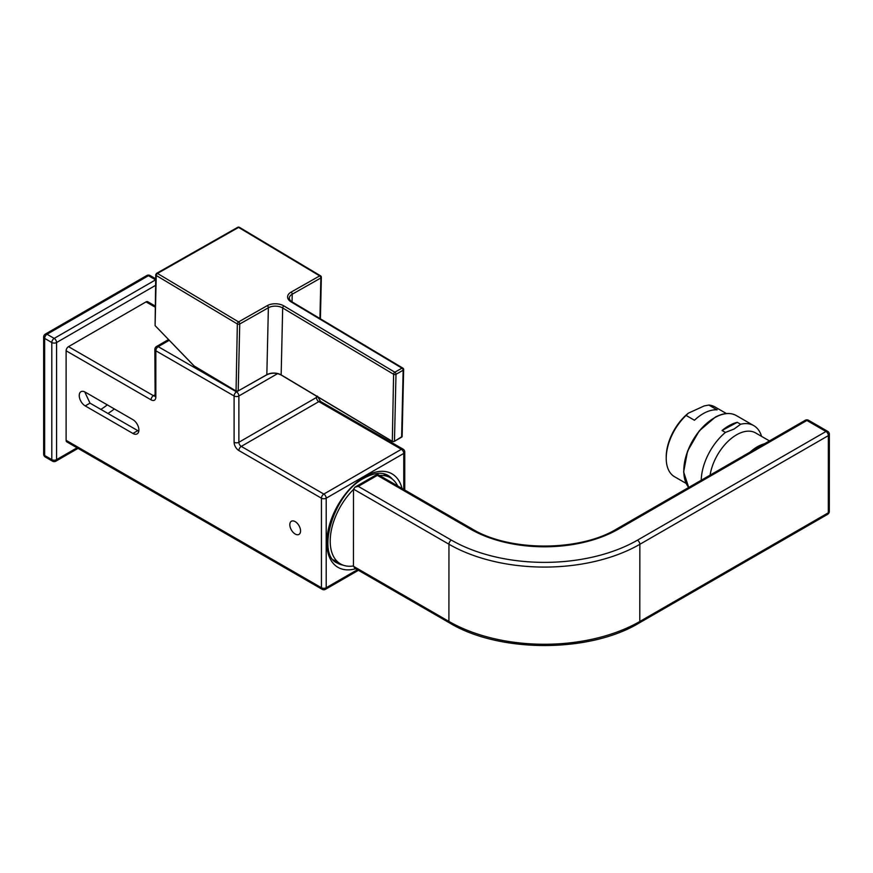 <?xml version="1.0" encoding="UTF-8"?>
<svg xmlns="http://www.w3.org/2000/svg" width="873" height="873" viewBox="0 0 873 873"><rect width="100%" height="100%" fill="white"/><g stroke="black" fill="none" stroke-linecap="round" stroke-linejoin="round"><path stroke-width="1.31" d="M114.341 408.946A51.463 29.715 -60 0 1 107.87 413.475M107.281 404.865A51.627 29.813 -60 0 1 100.832 409.404M295.194 521.628A7.595 4.387 -120 0 0 291.396 521.246A7.595 4.387 -120 0 0 290.229 527.336A7.595 4.387 -120 0 0 295.194 534.025A7.595 4.387 -120 0 0 298.992 534.396A7.595 4.387 -120 0 0 300.148 528.318A7.595 4.387 -120 0 0 295.194 521.628M155.012 307.056L146.053 301.883L68.498 346.657L153.452 395.698L154.848 394.902M154.827 395.993A3.372 1.953 -120 0 1 153.452 395.698A3.372 1.953 120 0 0 151.062 399.834L66.119 350.793A3.372 1.953 -60 0 1 68.498 346.657M146.053 301.883A3.372 1.953 -60 0 1 147.744 301.72L155.034 305.932M357.417 569.731L326.207 587.747A3.372 1.953 0 0 1 321.439 587.747A3.372 1.953 120 0 0 322.137 589.297L66.817 441.891A3.372 1.953 -60 0 1 66.119 440.341L321.439 587.747L321.439 498.199A3.372 1.953 -60 0 1 323.828 494.074L401.384 449.289L318.82 401.624L241.264 446.398L323.828 494.074A3.372 1.953 60 0 1 326.207 498.199L326.207 587.747A3.372 1.953 60 0 1 325.509 589.297L358.41 570.309M66.119 350.793L66.119 440.341M84.725 391.868L89.984 403.14L138.796 431.207M132.925 433.455A8.435 4.867 -120 0 0 137.148 433.87A8.435 4.867 -120 0 0 138.436 427.104A8.435 4.867 -120 0 0 132.925 419.673L85.205 392.119A8.435 4.867 -120 0 0 80.982 391.704A8.435 4.867 -120 0 0 79.694 398.459A8.435 4.867 -120 0 0 85.205 405.901L132.925 433.455L137.705 430.695M266.603 374.812L266.843 374.681A10.127 5.893 -178.7 0 1 281.161 374.888L392.086 441.192A1.691 0.982 1.3 0 0 394.465 441.225L394.225 441.356A1.353 0.786 -178.7 0 1 392.315 441.334L281.161 374.888A10.465 6.089 1.3 0 0 266.909 374.637M156.212 275.464L156.245 274.089A1.691 0.982 1.3 0 0 155.743 274.766A1.691 0.982 1.3 0 0 156.245 275.486A1.691 0.96 -59.1 0 1 157.467 273.435L238.569 321.908A1.691 0.96 120.9 0 0 237.347 323.959L156.245 275.486L155.099 325.618L194.122 365.962L235.819 390.886L194.122 365.962M157.435 273.413L156.245 274.089A1.691 0.982 60.4 0 1 156.605 273.336A1.691 0.982 60.4 0 1 157.467 273.435L238.591 227.417L319.704 275.89L291.069 292.128A11.807 6.875 -178.7 0 0 291.058 301.862L401.984 368.155A1.691 0.982 60.4 0 1 403.151 370.239A1.691 0.982 1.3 0 0 403.642 369.563A1.691 1.691 0 0 0 402.824 368.079A1.691 0.96 -59.1 0 0 401.984 368.155L394.836 372.214A1.691 0.982 60.4 0 1 395.993 374.299L394.465 441.225L401.384 437.297M155.11 323.818L155.743 274.766M155.198 325.716L194.144 366.082M392.152 441.345L281.226 375.052C276.403 372.673 271.579 372.607 266.767 374.823L237.969 391.049A1.353 0.786 -178.7 0 1 236.059 391.017L237.347 323.959A1.691 0.982 1.3 0 0 239.737 323.992A1.691 0.982 60.4 0 0 238.569 321.908L267.203 305.67A11.807 6.875 -178.7 0 1 283.911 305.921L394.836 372.214A1.691 0.96 120.9 0 0 393.603 374.266L392.315 441.334M686.091 415.428L688.317 413.18L704.195 405.923L708.811 405.061L717.159 409.874A40.322 23.287 120 0 0 706.05 412.176A40.322 23.287 120 0 0 694.45 420.251L686.091 415.428A40.322 23.287 120 0 0 666.219 458.281A40.322 23.287 120 0 0 674.567 476.745L686.113 483.402M666.219 458.281L666.219 456.906A38.641 22.305 -60 0 1 688.317 413.18M726.434 413.562L714.9 406.894A40.322 23.287 120 0 0 708.811 405.061M353.456 566.304L448.908 621.412A3.372 1.953 120 0 0 449.606 622.951L354.853 568.258L353.456 565.966A49.772 28.744 -60 0 1 340.525 563.936A49.772 28.744 -60 0 1 330.212 541.129A49.772 28.744 -60 0 1 353.5 489.458L354.907 487.178L358.279 486.37L451.341 540.103A131.616 75.929 0 0 0 637.465 540.169L825.978 431.491A3.372 1.953 -60 0 1 827.659 431.327L808.573 420.306A3.372 3.372 0 0 0 805.201 420.306A3.372 1.953 60 0 1 806.892 420.47A3.372 1.953 -60 0 1 808.573 420.306M379.504 475.458A49.772 28.744 -60 0 1 390.296 477.727A49.772 28.744 -60 0 1 397.662 485.945M354.907 487.178L377.365 474.225L472.118 528.929A3.372 1.953 120 0 0 470.427 529.093L377.365 475.359L358.279 486.37M353.456 565.966L353.5 489.458M769.44 440.92L755.614 432.932A38.128 22.021 120 0 0 737.456 434.317A38.128 22.021 120 0 0 710.098 475.13M764.442 443.8A38.128 22.021 120 0 0 758.211 446.299A38.128 22.021 120 0 0 750.202 452.007M725.419 432.43L722.069 430.498L737.281 422.314L740.62 424.245L734.149 428.992L725.419 432.43A43.53 25.131 120 0 0 701.237 480.237M722.069 430.498A43.53 25.131 -60 0 1 729.708 425.293A43.53 25.131 -60 0 1 737.281 422.314M761.572 436.38A43.53 25.131 120 0 0 753.781 425.642A43.53 25.131 120 0 0 740.62 424.245M392.555 479.288A50.623 29.224 120 0 0 387.918 475.37C381.894 471.878 374.026 472.762 364.292 478.044C332.962 493.681 316.135 554.966 337.294 563.052A50.623 29.224 120 0 0 343.002 565.115M355.671 568.727A53.995 31.177 -60 0 1 327.102 537.048A53.995 31.177 -60 0 1 364.99 476.505A53.995 31.177 -60 0 1 402.017 488.454M169.209 340.317L158.22 346.657L236.496 391.846L237.434 391.3M277.581 373.633L238.875 395.982L238.875 442.273L316.43 397.499A3.372 1.953 -120 0 0 318.82 401.624A3.372 1.953 -60 0 1 320.5 401.46L317.423 396.113M238.875 450.533A6.744 3.896 -120 0 1 234.106 442.273A3.372 1.953 0 0 0 238.875 442.273A3.372 1.953 -120 0 0 241.264 446.398A3.372 1.953 -60 0 0 238.875 450.533L321.439 498.199A3.372 1.953 -0 0 0 326.207 498.199L403.763 453.425A3.372 1.953 0 0 0 404.756 452.05A3.372 3.372 0 0 0 403.064 449.126L320.5 401.46M317.303 396.615A3.372 1.953 0 0 1 316.43 397.499L316.43 396.091M236.496 391.846A3.372 1.953 60 0 1 238.875 395.982A3.372 1.953 0 0 1 234.106 395.982A3.372 1.953 -60 0 1 236.496 391.846M403.763 489.469L403.763 453.425A3.372 1.953 60 0 0 401.384 449.289A3.372 1.953 -60 0 1 403.064 449.126M234.106 442.273L234.106 395.982L155.841 350.793A3.372 1.953 -60 0 1 158.22 346.657A3.372 1.953 60 0 0 156.54 346.494A3.372 3.372 0 0 0 154.848 349.418L155.132 395.873M151.062 399.834A6.744 3.896 -120 0 0 155.841 397.084A3.372 1.953 180 0 1 154.848 395.698M155.841 397.084L155.841 350.793A3.372 1.953 180 0 1 154.848 349.418M155.503 285.406L56.57 342.522L56.57 459.624L77.053 447.805M51.802 459.624A3.372 1.953 120 0 0 52.5 461.173A3.372 3.372 0 0 0 55.872 461.173A3.372 1.953 -120 0 0 56.57 459.624A3.372 1.953 0 0 1 51.802 459.624L51.802 342.522L44.643 338.397L44.643 455.499L51.802 459.624M155.656 278.738L150.123 275.541A3.372 1.953 120 0 0 148.443 275.704L47.022 334.261L54.181 338.397A3.372 1.953 -120 0 1 56.57 342.522A3.372 1.953 180 0 1 51.802 342.522A3.372 1.953 120 0 1 54.181 338.397L155.601 279.84A3.372 1.953 -120 0 0 155.601 279.84L148.443 275.704A3.372 1.953 -120 0 0 146.751 275.541L45.341 334.097A3.372 3.372 0 0 0 43.65 337.011A3.372 1.953 0 0 0 44.643 338.397A3.372 1.953 120 0 1 47.022 334.261A3.372 1.953 -120 0 0 45.341 334.097M45.341 457.037A3.372 3.372 0 0 1 43.65 454.124A3.372 1.953 180 0 0 44.643 455.499A3.372 1.953 120 0 0 45.341 457.037L52.5 461.173M89.984 403.14L85.205 405.901M283.911 305.921A1.691 0.96 120.9 0 0 282.677 307.962L393.603 374.266A1.691 0.982 1.3 0 0 395.993 374.299L403.151 370.239L401.624 437.166A1.691 0.982 1.3 0 0 402.126 436.489L403.642 369.563M281.161 374.888L282.677 307.962A10.127 5.893 1.3 0 0 268.371 307.754L239.737 323.992L238.209 390.918L266.843 374.681L268.371 307.754A1.691 0.982 60.4 0 0 267.203 305.67M237.729 227.318A1.691 0.982 60.4 0 1 238.591 227.417A1.691 0.96 120.9 0 1 239.431 227.329A1.691 1.691 0 0 0 237.729 227.318L156.605 273.336M239.431 227.329L320.533 275.813A1.691 0.96 120.9 0 0 319.704 275.89A1.691 0.982 -119.6 0 1 320.86 277.974L292.226 294.212A10.127 5.893 1.3 0 0 289.258 298.26C289.53 299.679 290.403 300.847 291.898 301.785A1.691 0.96 120.9 0 0 291.058 301.862M194.155 366.093L235.885 391.039L238.209 390.918A1.691 0.982 1.3 0 1 235.819 390.886M292.051 301.872L292.226 294.212A1.691 0.982 -119.6 0 0 291.069 292.128M319.933 318.536L320.86 277.974A1.691 0.982 1.3 0 0 321.351 277.298L320.413 318.82M449.606 622.951C499.236 653.015 589.461 653.059 639.101 623.027A3.372 1.953 60 0 0 639.8 621.489A134.988 77.883 0 0 1 448.908 621.412L448.951 544.228L353.5 489.12M637.465 540.169A3.372 1.953 60 0 1 639.854 544.305L639.8 621.489L828.313 512.8A3.372 1.953 60 0 1 827.615 514.35A3.372 3.372 0 0 0 829.306 511.425A3.372 1.942 180 0 1 828.313 512.8L828.357 435.627L639.854 544.305A134.988 77.883 180 0 1 448.951 544.228A3.372 1.953 120 0 1 451.341 540.103M829.306 511.425L829.35 434.252A3.372 1.942 0 0 1 828.357 435.627A3.372 1.953 60 0 0 825.978 431.491L806.892 420.47L618.379 529.147A104.618 60.357 180 0 1 470.427 529.093M472.118 528.929C509.417 551.725 579.388 551.747 616.687 528.983A3.372 1.953 60 0 1 618.379 529.147M715.631 417.163A43.53 25.131 120 0 0 687.826 451.188A43.53 25.131 120 0 0 688.71 487.461L683.635 471.987L687.542 451.166L699.208 430.935L715.293 417.13C723.401 412.864 730.417 412.351 736.354 415.581A43.53 25.131 120 0 0 715.631 417.163M683.81 470.776A42.853 24.739 -60 0 1 714.354 417.883M404.756 490.037L404.756 452.05M168.5 339.575L156.54 346.494M55.872 461.173L78.046 448.373M43.65 454.124L43.65 337.011M150.123 275.541A3.372 3.372 0 0 0 146.751 275.541M322.137 589.297A3.372 3.372 0 0 0 325.509 589.297M394.4 441.378L402.126 436.489M321.351 277.298A1.691 1.691 0 0 0 320.533 275.813M291.898 301.785L402.824 368.079M333.421 559.844L340.525 563.936M383.203 473.624L390.296 477.727M639.101 623.027L827.615 514.35M616.687 528.983L805.201 420.306M829.35 434.252A3.372 3.372 0 0 0 827.659 431.327M736.354 415.581L753.781 425.642"/></g></svg>
